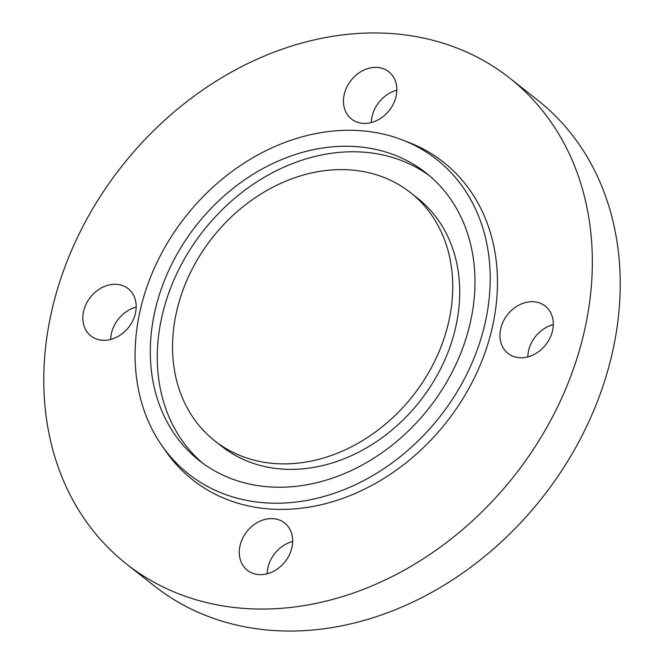 <?xml version="1.0" encoding="UTF-8"?>
<svg xmlns="http://www.w3.org/2000/svg" width="664" height="664" viewBox="0 0 664 664"><rect width="100%" height="100%" fill="white"/><g stroke="black" fill="none" stroke-linecap="round" stroke-linejoin="round"><path stroke-width="1" d="M214.796 440.863L221.759 446.349A158.049 127.671 -51.7 0 0 357.846 452.582A158.049 127.671 -51.7 0 0 455.537 327.908A158.049 127.671 -51.7 0 0 417.465 198.113L410.493 192.626A158.049 127.671 -51.7 0 0 274.415 186.393A158.049 127.671 -51.7 0 0 176.724 311.067A158.049 127.671 -51.7 0 0 214.796 440.863A158.049 127.671 -51.7 0 0 350.882 447.088A158.049 127.671 -51.7 0 0 448.565 322.422A158.049 127.671 -51.7 0 0 410.493 192.626M155.152 310.163A183.139 147.939 -51.7 0 0 199.266 460.559A183.139 147.939 -51.7 0 0 356.95 467.78A183.139 147.939 -51.7 0 0 470.145 323.318A183.139 147.939 -51.7 0 0 426.022 172.922A183.139 147.939 -51.7 0 0 268.339 165.701A183.139 147.939 -51.7 0 0 155.152 310.163M429.459 175.736A183.139 147.939 -51.7 0 0 162.116 315.657A183.139 147.939 -51.7 0 0 202.802 463.24M140.386 309.548A200.304 161.808 -51.7 0 0 161.601 445.179A200.304 161.808 -51.7 0 0 339.951 491.244A200.304 161.808 -51.7 0 0 484.911 323.941A200.304 161.808 -51.7 0 0 402.276 139.897A200.304 161.808 -51.7 0 0 140.386 309.548M161.601 445.179L165.469 450.773A202.371 163.477 -51.7 0 0 345.645 497.311A202.371 163.477 -51.7 0 0 492.099 328.282A202.371 163.477 -51.7 0 0 408.617 142.345L402.276 139.897M259.508 574.642A30.104 24.319 -51.7 0 0 289.28 554.988A30.104 24.319 -51.7 0 0 284.615 522.991A30.104 24.319 -51.7 0 0 272.439 518.625A30.104 24.319 -51.7 0 0 242.675 538.272A30.104 24.319 -51.7 0 0 247.34 570.276A30.104 24.319 -51.7 0 0 259.508 574.642M552.514 330.805A30.104 24.319 -51.7 0 0 545.26 306.087A30.104 24.319 -51.7 0 0 519.339 304.901A30.104 24.319 -51.7 0 0 500.731 328.647A30.104 24.319 -51.7 0 0 507.985 353.364A30.104 24.319 -51.7 0 0 533.906 354.551A30.104 24.319 -51.7 0 0 552.514 330.805M553.303 324.547A30.104 24.319 -51.7 0 0 528.602 350.617A30.104 24.319 -51.7 0 0 527.814 356.875M376.621 67.388A30.104 24.319 -51.7 0 0 346.849 87.034A30.104 24.319 -51.7 0 0 351.513 119.039A30.104 24.319 -51.7 0 0 363.689 123.404A30.104 24.319 -51.7 0 0 393.453 103.758A30.104 24.319 -51.7 0 0 388.789 71.754A30.104 24.319 -51.7 0 0 376.621 67.388M396.831 90.221A30.104 24.319 -51.7 0 0 371.342 122.549M83.614 311.217A30.104 24.319 -51.7 0 0 90.868 335.942A30.104 24.319 -51.7 0 0 116.789 337.129A30.104 24.319 -51.7 0 0 135.398 313.383A30.104 24.319 -51.7 0 0 128.144 288.657A30.104 24.319 -51.7 0 0 102.223 287.471A30.104 24.319 -51.7 0 0 83.614 311.217M136.186 307.125A30.104 24.319 -51.7 0 0 111.486 333.195A30.104 24.319 -51.7 0 0 110.697 339.453M584.154 332.124A309.407 249.938 -51.7 0 0 509.62 78.028A309.407 249.938 -51.7 0 0 243.215 65.836A309.407 249.938 -51.7 0 0 51.975 309.897A309.407 249.938 -51.7 0 0 126.509 563.993A309.407 249.938 -51.7 0 0 392.914 576.186A309.407 249.938 -51.7 0 0 584.154 332.124M126.509 563.993L154.38 585.972A309.407 249.938 -51.7 0 0 420.785 598.164A309.407 249.938 -51.7 0 0 612.025 354.103A309.407 249.938 -51.7 0 0 537.491 100.007L509.62 78.028M292.658 541.451A30.104 24.319 -51.7 0 0 267.169 573.779"/></g></svg>
